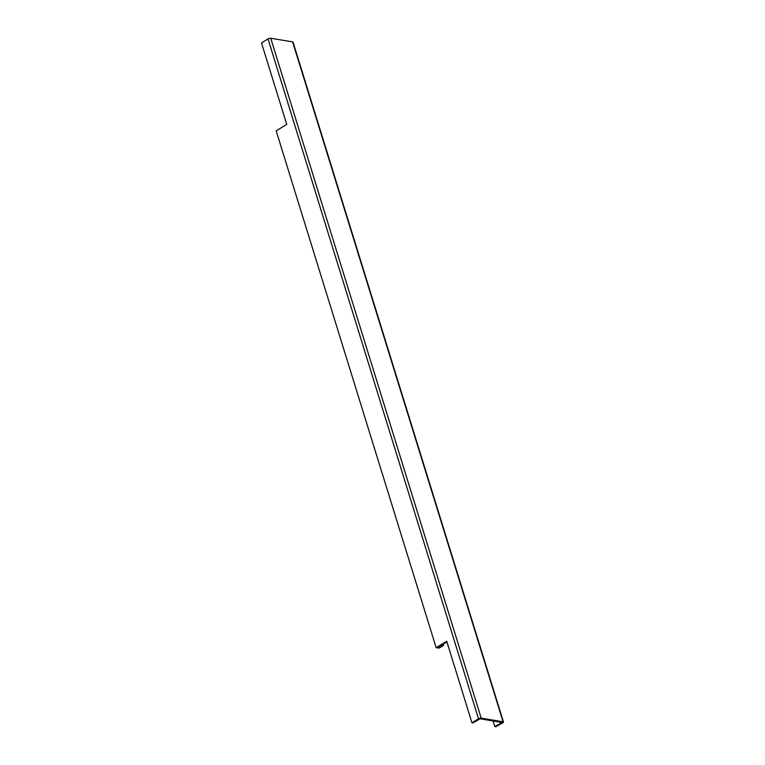 <?xml version="1.0" encoding="UTF-8"?>
<svg xmlns="http://www.w3.org/2000/svg" width="765" height="765" viewBox="0 0 765 765"><rect width="100%" height="100%" fill="white"/><g stroke="black" fill="none" stroke-linecap="round" stroke-linejoin="round"><path stroke-width="1.15" d="M503.504 722.045L293.043 42.151A1.941 0.66 -17.2 0 0 292.613 41.903L270.733 38.25A1.941 0.66 -17.2 0 0 268.037 38.919L261.496 42.897L286.741 124.437L276.175 130.872L436.155 647.678L446.722 641.252L471.957 722.791L478.498 718.804A1.941 0.66 -17.2 0 1 481.195 718.144L503.074 721.787A1.941 0.66 -17.2 0 1 503.504 722.045A1.941 0.66 -17.2 0 1 502.777 722.858L495.71 726.75L494.821 726.559L493.09 720.974M471.957 722.791L472.961 722.915L480.057 718.804L501.945 722.447L494.821 726.559M436.155 647.678L437.159 647.812L446.913 641.873M443.518 645.411L439.167 648.06L437.159 647.812L441.52 645.153L443.518 645.411L443.136 644.168M292.613 41.903L503.074 721.787M502.777 722.858L501.802 722.428M270.733 38.25L481.195 718.144L480.057 718.804M268.037 38.919L478.498 718.804"/></g></svg>
